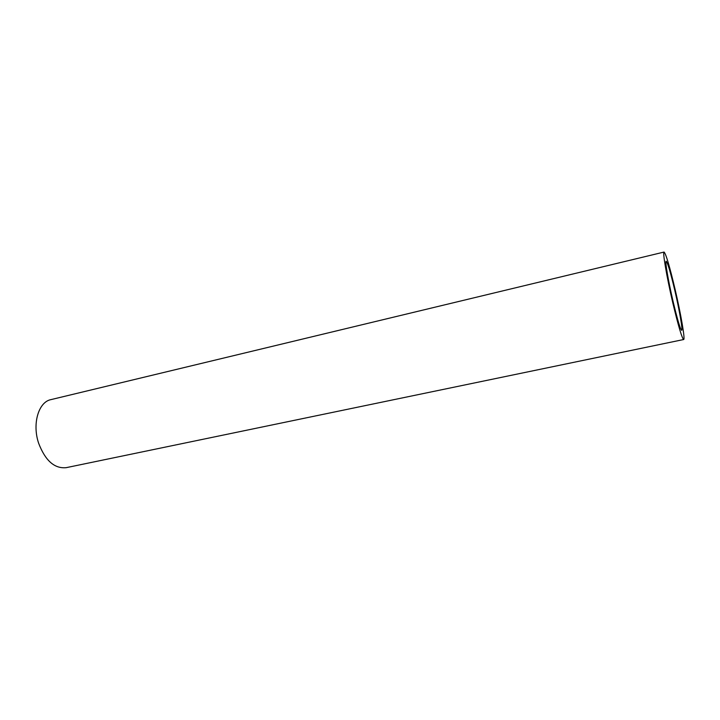 <?xml version="1.0" encoding="UTF-8"?>
<svg xmlns="http://www.w3.org/2000/svg" width="720" height="720" viewBox="0 0 720 720"><rect width="100%" height="100%" fill="white"/><g stroke="black" fill="none" stroke-linecap="round" stroke-linejoin="round"><path stroke-width="1.08" d="M664.074 252.054L50.913 399.627C38.601 401.931 32.049 423.702 38.592 443.115C45.252 460.602 54.441 468.792 66.159 467.676L683.667 339.525C685.314 339.642 680.895 314.154 675.135 289.53C669.663 266.4 665.973 253.908 664.074 252.054C662.427 251.541 666.684 276.75 672.723 302.526C678.294 325.881 681.939 338.211 683.667 339.525M674.901 290.799C679.473 310.347 682.947 330.462 681.651 330.336C680.274 329.256 677.385 319.5 672.993 301.059C668.241 280.791 664.866 260.856 666.171 261.225C667.656 262.647 670.572 272.502 674.901 290.799"/></g></svg>
